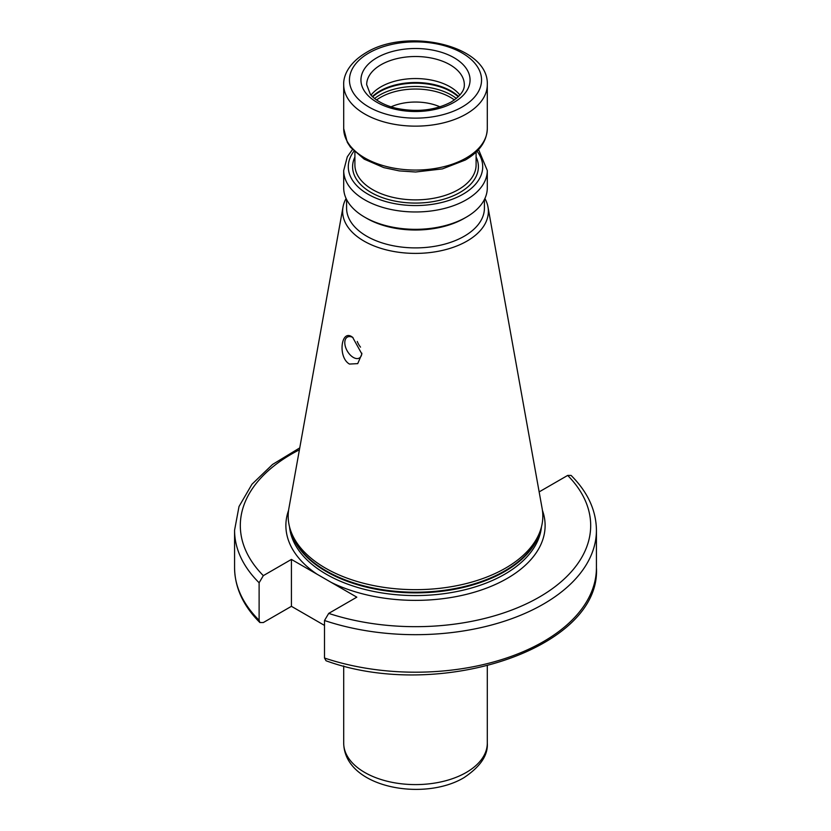 <?xml version="1.0" encoding="UTF-8"?>
<svg xmlns="http://www.w3.org/2000/svg" width="831" height="831" viewBox="0 0 831 831"><rect width="100%" height="100%" fill="white"/><g stroke="black" fill="none" stroke-linecap="round" stroke-linejoin="round"><path stroke-width="1.25" d="M439.994 106.846A40.21 23.216 0 0 0 391.006 106.846M371.062 95.056A48.821 28.192 180 0 1 380.982 86.808A48.821 28.192 0 0 1 459.938 95.056M466.264 217.182A71.798 41.457 180 0 1 364.726 217.182L366.762 218.356A68.921 39.795 180 0 0 464.238 218.356L466.264 217.182A71.798 41.457 0 0 0 466.274 217.182A71.798 41.457 0 0 0 487.298 187.868L487.298 170.521L478.552 149.559M364.726 217.182A71.798 41.457 180 0 1 343.702 187.868L343.702 170.521A71.798 41.457 180 0 0 388.025 208.82A71.798 41.457 180 0 0 466.264 199.824A71.798 41.457 0 0 0 487.298 170.521M346.579 199.482L346.579 208.093A68.921 39.795 180 0 0 389.126 244.865A68.921 39.795 180 0 0 464.238 236.233A68.921 39.795 0 0 0 484.421 208.093L484.421 199.482M484.899 198.484A72.879 42.069 0 0 1 487.984 206.981A72.879 42.069 0 0 1 467.032 241.073A72.879 42.069 180 0 1 384.171 249.31A72.879 42.069 180 0 1 343.016 206.981A72.879 42.069 180 0 1 346.101 198.484M540.514 530.085L539.506 533.118A126.291 72.91 0 0 1 504.801 570.855A126.291 72.91 180 0 1 378.489 589.013A126.291 72.91 180 0 1 291.494 533.118L290.486 530.085A127.32 73.512 180 0 0 378.188 586.437A127.32 73.512 180 0 0 505.528 568.134A127.32 73.512 0 0 0 540.514 530.085A127.32 73.512 0 0 0 542.144 508.572L487.984 206.981M290.486 530.085A127.32 73.512 180 0 1 288.856 508.572L343.016 206.981M349.487 364.061C337.511 357.455 341.032 327.975 352.635 337.334L361.859 353.975L357.735 363.625L349.487 364.061M539.049 491.35L539.579 491.651L567.677 475.425L571.105 475.425C587.725 492.056 596.17 510.317 596.429 530.23A180.929 104.457 180 0 1 505.695 620.778A180.929 104.457 180 0 1 324.505 620.508L324.505 658.027L326.053 660.77C437.958 701.686 601.228 648.938 596.429 567.75A180.929 104.457 0 0 1 505.695 658.297A180.929 104.457 0 0 1 324.505 658.027M299.42 449.789A175.185 101.143 0 0 0 263.323 575.644L259.116 582.76L259.116 620.279L259.895 622.544L263.323 622.544L291.421 606.318L324.505 625.421M324.505 620.508L328.712 613.392L356.811 597.167L291.421 559.419L291.421 606.318M263.323 575.644L291.421 559.419M361.838 353.165A12.06 6.96 60 0 1 359.356 358.026A12.06 6.96 60 0 1 353.32 357.423A12.06 6.96 -120 0 1 345.447 346.797A12.06 6.96 -120 0 1 347.296 337.137A12.06 6.96 -120 0 1 352.988 337.542M360.519 347.129A12.06 6.96 60 0 1 357.268 341.448M376.578 99.949A49.538 28.597 180 0 1 380.473 97.414A49.538 28.597 0 0 1 454.422 99.949M456.364 98.474A50.546 29.178 0 0 0 379.757 95.014A50.546 29.178 180 0 0 374.636 98.474M372.735 96.801A50.546 29.178 180 0 1 379.757 91.722A50.546 29.178 0 0 1 458.265 96.801M458.577 96.5A50.431 29.116 0 0 0 379.84 91.046A50.431 29.116 180 0 0 372.423 96.5M464.321 84.7A48.821 28.192 0 0 0 434.187 58.658A48.821 28.192 0 0 0 380.982 64.766A48.821 28.192 0 0 0 366.679 84.7L370.283 94.111C372.205 97.165 380.307 104.394 396.127 108.259C416.944 112.476 435.309 110.388 451.212 101.995C464.82 93.217 464.311 86.684 464.321 84.7M454.079 102.286A54.566 31.505 0 0 0 454.079 57.734A54.566 31.505 0 0 0 376.921 57.734A54.566 31.505 0 0 0 376.921 102.286A54.566 31.505 0 0 0 454.079 102.286M462.202 106.97A66.054 38.133 0 0 0 462.202 53.039A66.054 38.133 0 0 0 368.798 53.039A66.054 38.133 0 0 0 368.798 106.97A66.054 38.133 0 0 0 462.202 106.97M466.264 114.003A71.798 41.457 0 0 0 487.298 84.7C489.106 45.341 406.91 27.111 365.92 52.758C348.21 63.364 343.255 76.275 343.702 84.7A71.798 41.457 0 0 0 388.025 122.988A71.798 41.457 0 0 0 466.264 114.003M466.264 157.921A71.798 41.457 180 0 1 388.025 166.906A71.798 41.457 180 0 1 343.702 128.608L347.316 142.361L350.505 147.243L364.227 159.157L383.787 167.613L399.296 170.906L415.614 172.007L442.404 168.901L465.318 160.019C479.445 151.793 486.779 141.312 487.298 128.608A71.798 41.457 0 0 1 466.264 157.921M476.101 152.083L476.101 164.891A60.601 34.985 0 0 1 458.348 189.634A60.601 34.985 180 0 1 392.315 197.217A60.601 34.985 180 0 1 354.899 164.891L354.899 152.083M354.899 157.038A62.896 36.315 180 0 0 383.797 198.131A62.896 36.315 180 0 0 459.969 192.439A62.896 36.315 0 0 0 476.101 157.038M477.036 151.169A67.207 38.797 0 0 1 463.023 194.205A67.207 38.797 180 0 1 377.586 198.796A67.207 38.797 180 0 1 353.964 151.169M290.684 530.677A126.167 72.848 180 0 0 375.892 589.189A126.167 72.848 180 0 0 504.718 571.541A126.167 72.848 0 0 0 540.316 530.677M541.469 526.833A126.167 72.848 0 0 1 504.718 574.231A126.167 72.848 180 0 1 370.522 590.779A126.167 72.848 180 0 1 289.531 526.833M331.154 582.365A129.615 74.832 180 0 0 507.149 578.449A129.615 74.832 0 0 0 542.425 510.359M317.078 574.231A129.615 74.832 180 0 1 288.575 510.359M328.712 613.392A175.185 101.143 0 0 0 539.371 597.053A175.185 101.143 0 0 0 567.677 475.425M259.895 622.544C243.275 605.924 234.83 587.652 234.571 567.75A180.929 104.457 0 0 0 259.116 620.279M259.116 582.76A180.929 104.457 180 0 1 234.571 530.23L234.571 567.75M487.298 743.143C488.14 755.213 480.339 766.743 463.885 777.712C423.415 801.905 344.439 787.58 343.702 743.143A71.798 41.457 0 0 0 388.025 781.441A71.798 41.457 0 0 0 466.264 772.456A71.798 41.457 0 0 0 487.298 743.143L487.298 665.932M343.702 84.7L343.702 128.608M487.298 84.7L487.298 128.608M352.448 149.559L347.306 156.789L343.702 170.521M464.238 218.356L466.274 217.182M596.429 530.23L596.429 567.75M299.752 447.888L272.558 464.446L251.959 484.244L239.016 506.515L234.571 530.23M343.702 665.932L343.702 743.143"/></g></svg>
